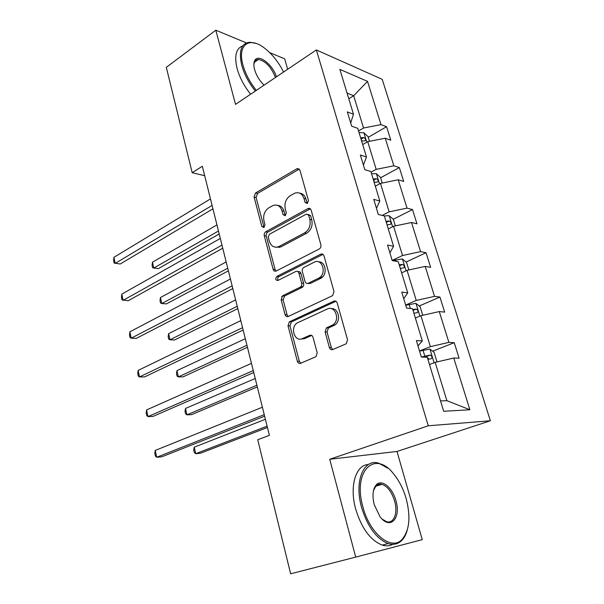 <?xml version="1.0" encoding="UTF-8"?>
<svg xmlns="http://www.w3.org/2000/svg" width="604" height="604" viewBox="0 0 604 604"><rect width="100%" height="100%" fill="white"/><g stroke="black" fill="none" stroke-linecap="round" stroke-linejoin="round"><path stroke-width="0.91" d="M307.33 203.503L308.455 200.543L299.946 170.215L297.228 168.576L255.56 192.978L254.073 197.017L261.826 226.447L263.918 227.534L264.975 224.696L263.956 220.853C262.951 215.198 264.567 210.864 268.81 207.836L273.182 205.436C277.387 204.22 280.332 205.994 282.008 210.758L283.065 214.654L285.231 215.734L286.326 212.834L285.262 208.939C284.212 203.201 285.881 198.769 290.267 195.651L294.865 193.137C299.199 191.898 302.242 193.68 303.971 198.474L305.073 202.423L307.33 203.503L307.036 202.884L305.073 202.423M329.384 347.542C330.056 349.361 331.188 350.033 332.789 349.565L346.326 343.721L347.534 339.75L337.228 303.042C336.549 301.253 335.416 300.618 333.816 301.154L289.346 321.826L288.002 325.775L297.357 361.283C297.991 363.064 299.063 363.736 300.581 363.298L315.998 356.662L317.198 352.774L313.008 337.274C312.359 335.484 311.256 334.835 309.724 335.318L302.34 338.61C294.586 342.483 289.754 327.119 297.327 322.868L327.217 309.044C335.122 304.877 340.581 320.173 332.812 324.907L326.394 327.927L325.095 331.913L329.384 347.542L331.339 347.617L332.804 349.557M355.703 557.107L422.249 539.651L397.009 451.452L329.731 459.274L355.703 557.107L290.645 573.8L257.734 439.742L269.399 435.341L202.325 166.251L192.193 172.721L204.673 175.689M329.731 459.274L428.259 425.79L316.368 49.943L382.204 79.328L490.388 420.769L428.259 425.79M246.432 42.929L215.832 30.2L235.522 104.379L316.368 49.943M215.832 30.2L166.319 67.331L192.193 172.721M319.222 248.999C320.671 248.048 321.222 246.636 320.867 244.756L311.158 210.154C310.577 208.591 309.58 208.033 308.146 208.478L265.798 231.725C264.476 232.646 263.971 233.997 264.288 235.771L273.129 269.324C273.725 270.992 274.744 271.558 276.187 271.022L319.222 248.999M324.001 255.915L334.004 291.551L332.577 295.658L288.206 316.496C286.726 316.987 285.684 316.375 285.065 314.646L281.154 299.788L282.596 295.779L300.158 287.194C301.487 286.266 301.977 284.907 301.638 283.117L298.957 273.227C298.323 271.513 297.266 270.939 295.771 271.49L277.9 280.483C275.469 280.188 275.107 278.837 276.813 276.436L320.679 254.193C322.234 253.612 323.344 254.186 324.001 255.915M287.663 69.271L284.68 58.845L269.731 52.623M443.691 411.286L427.27 357.228L421.35 357.055L416.375 340.573L422.317 340.905L412.547 308.727L406.575 308.1L401.743 292.102L407.73 292.88L398.247 261.653L392.23 260.588L387.549 245.065L393.574 246.266L384.363 215.93L378.308 214.473L373.755 199.396L379.825 200.989L370.879 171.513L364.786 169.671L360.369 155.024L366.469 156.987L357.764 128.35L351.649 126.145L347.353 111.914L353.476 114.224L339.856 69.362L367.511 81.359L380.996 124.613L386.552 126.712L390.788 140.211L385.239 138.218L393.838 165.798L399.357 167.572L403.706 181.442L398.195 179.773L407.028 208.123L412.517 209.558L416.979 223.812L411.505 222.491L420.588 251.626L426.031 252.706L430.622 267.353L425.193 266.402L434.533 296.368L439.931 297.062L444.65 312.132L439.274 311.558L448.885 342.392L454.231 342.687L459.085 358.187L453.755 358.029L469.882 409.746L443.691 411.286M415.371 318.044L420.905 315.696L430.365 346.651L419.516 350.969M430.365 346.651L448.885 342.392M420.905 315.696L439.274 311.558M417.968 345.858L422.317 340.905M401.645 272.849L407.043 270.35L416.239 300.437L405.654 305.058M416.239 300.437L434.533 296.368M407.043 270.35L425.193 266.402M403.729 298.686L407.73 292.88M388.304 228.908L393.574 226.273L402.513 255.522L392.185 260.43M402.513 255.522L420.588 251.626M393.574 226.273L411.505 222.491M389.905 252.872L393.574 246.266M375.326 186.16L380.467 183.397L389.165 211.845L382.211 215.409M389.165 211.845L407.028 208.123M380.467 183.397L398.195 179.773M376.458 208.342L379.825 200.989M362.694 144.567L367.723 141.676L376.179 169.362L371.075 172.17M376.179 169.362L393.838 165.798M367.723 141.676L385.239 138.218M363.389 165.058L366.469 156.987M348.787 98.762L353.68 95.742L363.548 128.018L358.557 130.955M363.548 128.018L380.996 124.613M367.511 81.359L353.68 95.742L347.051 93.061M397.009 451.452L490.388 420.769M440.543 400.928L446.869 400.671L435.159 362.355L429.489 364.537M350.682 122.959L353.476 114.224M435.159 362.355L453.755 358.029M469.882 409.746L446.869 400.671M361.826 141.019L362.257 140.77M368.236 137.312L386.552 126.712M279.169 247.459L280.316 246.855M373.876 181.396L374.284 181.177M380.618 177.735L399.357 167.572M393.279 219.282L412.517 209.558M406.092 262.053L426.031 252.706M322.853 276.647L319.395 278.331M309.135 283.344L308.614 283.601L309.135 283.344M283.593 295.809L281.577 296.798L283.593 295.809M419.214 306.002L439.931 297.062M432.645 351.188L454.231 342.687M307.036 202.884L305.934 198.942C304.824 195.462 302.755 193.537 299.72 193.174M277.757 205.428C280.807 205.715 282.883 207.633 283.993 211.181L285.322 215.681M299.32 169.082L257.561 193.439L256.073 197.47L264.091 227.429M310.365 208.833L267.798 232.095C266.477 233.016 265.971 234.36 266.288 236.134L275.122 269.603L276.043 271.09M308.644 215.205L306.387 214.095L269.339 234.307L268.274 237.146L269.354 241.253C271.151 246.357 274.291 248.138 278.791 246.598L304.658 232.872C309.203 229.807 310.924 225.322 309.822 219.411L308.644 215.205L310.607 215.628L308.214 214.397M276.051 247.232L280.784 246.93L279.123 246.432M310.607 215.628L311.777 219.826C312.88 225.722 311.158 230.199 306.621 233.25L281.117 246.764M297.961 271.672C299.373 271.287 300.362 271.891 300.935 273.499L303.616 283.359C303.955 285.148 303.465 286.5 302.136 287.428L284.597 295.99L283.148 299.984L287.066 314.805L288.199 316.504M322.997 254.375L278.814 276.692C277.568 277.697 277.349 278.912 278.165 280.347M318.534 278.218L318.897 278.029C327.194 273.793 322.242 257.666 314.11 262.257L303.887 267.406C302.506 268.327 301.985 269.709 302.325 271.543L305.028 281.456C305.662 283.178 306.741 283.774 308.267 283.238L318.534 278.218L320.852 278.293C327.723 274.888 325.858 261.275 318.648 261.902M308.07 283.321L310.237 283.48L308.267 283.238M320.498 278.482L310.237 283.48M331.279 308.674C338.542 307.663 341.426 321.056 334.759 325.05L328.349 328.055L327.058 332.034L331.339 347.617M300.769 339.055L304.325 338.708L302.34 338.61M311.687 335.431L304.325 338.708M335.967 301.275L291.339 321.97L289.995 325.903L299.35 361.32L300.732 363.231M369.467 141.328L368.025 136.602L363.812 132.714L359.078 132.661M216.942 224.907L152.465 262.227L153.778 268.055L158.376 268.614L219.199 233.967M361.63 141.057L364.982 140.815C366.122 139.818 365.73 138.739 363.804 137.569L360.641 137.803M152.465 262.227L152.065 265.398L152.585 267.723L153.778 268.055L218.467 231.015M212.087 205.436L115.205 263.397L113.907 257.319L210.464 198.912M212.94 208.841L120.211 264.001L114.126 263.072L113.612 260.649L113.907 257.319M283.57 72.027C278.436 61.842 271.959 53.779 264.137 47.829C249.158 36.24 237.123 44.839 242.974 65.119C245.496 73.998 249.95 82.408 256.345 90.358M255.333 91.045C248.84 82.937 244.318 74.368 241.759 65.345C238.482 50.879 241.207 43.178 249.95 42.242L255.907 43.397M264.069 85.156C259.539 80.717 256.39 75.538 254.616 69.619C253.688 66.153 253.627 63.36 254.435 61.23C257.236 52.744 272.419 63.745 276.466 76.806M250.645 94.201C244.159 86.138 239.652 77.606 237.115 68.607C234.141 56.021 236.013 48.456 242.725 45.904M255.462 60.604L256.315 60.928M275.462 77.486C271.173 66.923 265.481 60.921 258.391 59.479C256.474 59.517 255.137 60.453 254.375 62.303L253.869 64.666M406.167 498.625C403.336 488.908 399.153 480.686 393.642 473.944C375.129 449.603 352.419 470.554 362.906 506.915C369.64 533.536 391.279 551.037 401.841 539.651C409.474 530.795 410.916 517.122 406.167 498.625M407.179 530.433C405.926 534.857 404.016 538.307 401.449 540.769C397.772 544.181 393.347 545.118 388.176 543.57C376.383 538.776 367.504 526.673 361.532 507.262C354.027 480.92 363.819 458.323 378.716 463.177L387.821 468.198M395.877 500.595C401.434 518.262 390.048 530.561 379.931 516.548L374.261 504.74C372.064 495.695 372.736 489.059 376.277 484.816C381.705 478.708 392.441 487.534 395.877 500.595M382.219 519.138L386.439 521.614C393.914 524.189 398.157 512.826 394.571 500.92C391.739 491.943 387.557 486.409 382.03 484.332C379.659 483.698 377.628 484.234 375.93 485.933L373.483 490.569M392.826 544.31C389.678 546.031 386.152 546.295 382.249 545.11C370.441 540.361 361.57 528.326 355.658 508.991C349.203 485.978 355.899 464.778 368.387 464.544M378.814 484.227L379.924 484.982M382.241 183.035L380.52 177.417L376.307 173.65L371.543 173.718M226.175 261.94L160.445 297.561L161.797 303.525L166.402 303.903L228.395 270.849M374.163 182.348L377.47 182.046C378.7 181.011 378.323 179.894 376.337 178.708L373.151 179.003M160.445 297.561L160.022 300.664L160.558 303.042L161.797 303.525L227.738 268.199M395.363 225.888L393.363 219.35L389.142 215.703L384.303 215.915M235.628 299.856L168.614 333.687L169.988 339.788L174.609 339.984L237.81 308.614M387.051 224.771L390.297 224.401C391.619 223.329 391.256 222.181 389.218 220.973L386.001 221.336M168.614 333.687L168.154 336.715L168.705 339.146L169.988 339.788L237.229 306.266M221.985 245.141L123.118 300.362L121.789 294.14L220.324 238.452M222.755 248.214L128.139 300.769L121.993 299.871L121.464 297.394L121.789 294.14M232.14 285.873L131.219 338.195L129.86 331.83L230.434 279.01M232.819 288.599L136.255 338.406L131.219 338.195L130.049 337.53L129.505 334.993L129.86 331.83M408.855 269.958L406.552 262.438L402.339 258.92L392.396 260.618M245.307 338.701L176.964 370.645L178.376 376.888L182.997 376.881L247.451 347.285M400.293 268.38L403.532 267.942C404.884 266.825 404.537 265.647 402.498 264.416L399.221 264.846M176.964 370.645L176.474 373.597L177.04 376.081L178.376 376.888L246.945 345.262M303.299 286.19L300.905 287.361M242.566 327.678L139.516 376.934L138.12 370.411L240.807 320.633M243.148 330.026L144.56 376.926L139.516 376.934L138.293 376.088L137.735 373.491L138.12 370.411M422.74 315.288L420.12 306.726L415.899 303.359L405.714 305.254M255.228 378.489L185.511 408.455L186.953 414.842L191.581 414.638L257.327 386.892M413.906 313.219L417.175 312.713C418.504 311.551 418.179 310.335 416.194 309.082L412.804 309.58M185.511 408.455L184.99 411.316L185.564 413.868L186.953 414.842L256.904 385.216M253.257 370.592L148.01 416.609L146.583 409.935L251.46 363.359M253.748 372.547L153.069 416.382L148.01 416.609L146.734 415.582L146.168 412.917L146.583 409.935M436.518 362.038L436.903 361.539L434.065 352.275L429.844 349.052L419.561 351.128M265.398 419.274L194.254 447.156L195.726 453.687L200.369 453.264L267.444 427.489M427.911 359.342L431.211 358.761C432.524 357.553 432.215 356.307 430.274 355.024L421.343 357.032M423.872 357.13L426.439 356.526L428.47 358.587M194.254 447.156L193.695 449.927L194.284 452.532L195.726 453.687L267.111 426.167M264.242 414.661L156.715 457.258L155.251 450.418L262.393 407.232M264.627 416.201L161.789 456.798L156.715 457.258L155.379 456.028L154.798 453.302L155.251 450.418M305.934 198.942L303.971 198.474M285.043 215.069L283.065 214.654M283.993 211.181L282.008 210.758M263.827 226.832L261.826 226.447M256.073 197.47L254.073 197.017M257.561 193.439L255.56 192.978M298.738 169.331L296.775 168.788M275.122 269.603L273.129 269.324M266.288 236.134L264.288 235.771M267.798 232.095L265.798 231.725M309.875 209.037L307.919 208.591M306.621 233.25L304.658 232.872M311.777 219.826L309.822 219.411M287.066 314.805L285.065 314.646M283.148 299.984L281.154 299.788M284.711 295.93L282.717 295.718M302.008 287.496L300.029 287.262M303.616 283.359L301.638 283.117M300.935 273.499L298.957 273.227M278.829 276.685L276.828 276.428L278.814 276.692M322.627 254.526L320.679 254.193M327.058 332.034L325.095 331.913M328.727 327.844L326.772 327.715M333.725 325.624L331.77 325.488M311.687 335.424L309.724 335.318M299.35 361.32L297.357 361.283M289.995 325.903L288.002 325.775M291.573 321.841L289.58 321.698M335.764 301.358L333.816 301.154M366.794 142.212L363.925 132.812M361.056 139.162L363.804 137.569M379.516 183.903L376.413 173.748M373.529 180.234L376.337 178.708M392.6 226.757L389.255 215.794M386.341 222.431L389.218 220.973M406.047 270.818L402.445 259.01M396.058 261.268L395.59 259.735M402.498 264.416L399.516 265.813L402.46 264.416M419.878 316.134L416.005 303.442M410.373 308.501L409.104 304.325M413.045 310.381L416.073 309.082M333.899 325.541L333.567 324.325M434.11 362.762L429.957 349.135M424.793 356.096L423.004 350.192M426.152 356.564L430.071 355.024M299.191 169.12L297.228 168.576M310.109 208.924L308.146 208.478M280.784 246.93L278.791 246.598M284.597 295.99L282.596 295.779M302.136 287.428L300.158 287.194M320.852 278.293L318.897 278.029M328.349 328.055L326.394 327.927M334.759 325.05L332.812 324.907M291.339 321.97L289.346 321.826M258.391 59.479L254.382 62.28M254.375 62.303L254.435 61.23M382.249 545.11L388.176 543.57M382.03 484.332L375.59 486.311M375.93 485.933L376.277 484.816M401.841 539.651L401.449 540.769M413.061 310.426L416.194 309.082M426.439 356.526L430.274 355.024"/></g></svg>
